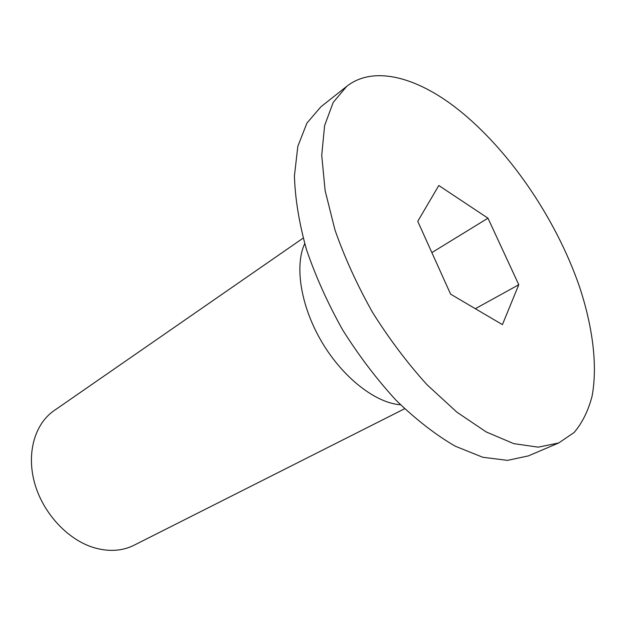 <?xml version="1.0" encoding="UTF-8"?>
<svg xmlns="http://www.w3.org/2000/svg" width="626" height="626" viewBox="0 0 626 626"><rect width="100%" height="100%" fill="white"/><g stroke="black" fill="none" stroke-linecap="round" stroke-linejoin="round"><path stroke-width="0.94" d="M404.623 408.747L134.042 545.238C122.023 551.193 108.525 551.968 93.564 547.554C67.467 539.542 42.928 513.007 34.618 483.084C26.261 453.146 34.837 423.833 54.024 410.679L303.156 238.115M400.515 404.756C375.788 403.128 343.173 377.947 322.046 342.367C300.871 306.818 294.33 266.136 304.705 243.639M431.862 252.599L487.967 218.184L518.782 284.72L502.412 324.628L450.603 294.157L417.753 221.314L438.803 185.515L487.967 218.184M475.337 308.704L518.782 284.72M451.909 104.738C505.589 144.551 555.254 216.346 579.504 286.763C592.767 326.889 597.728 365.568 592.094 396.117C588.354 410.601 582.368 422.73 574.144 432.488L558.744 442.95L538.203 447.16L513.735 443.638L486.214 431.948L456.808 412.104L426.979 384.685C407.354 363.01 389.208 338.901 372.525 312.351C357.164 285.018 344.644 257.552 334.973 229.969L325.129 190.664L321.733 155.35L324.604 125.583L333.196 102.414L346.702 86.365C372.321 66.121 412.941 76.012 451.909 104.738M558.744 442.95L528.375 455.9L507.459 460.368L482.756 457.262L455.149 446.15C435.657 434.804 416.032 419.577 396.266 400.476C376.899 379.434 359.058 355.959 342.743 330.058C327.781 303.36 315.676 276.481 306.435 249.406C299.087 222.926 295.089 198.411 294.423 175.859L297.843 146.304L306.904 123.119L320.817 106.874L346.702 86.365"/></g></svg>
